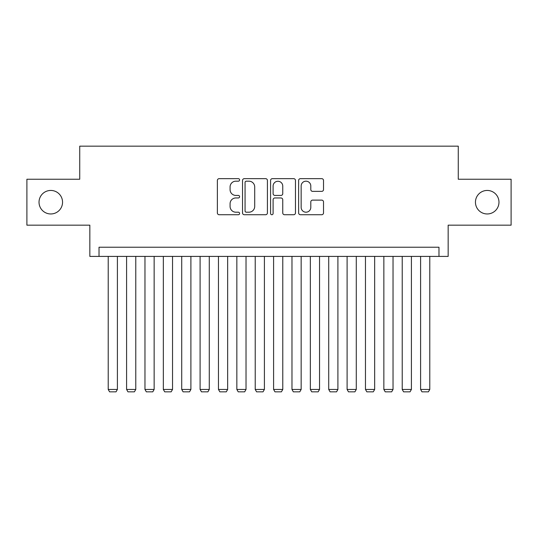 <?xml version="1.0" encoding="UTF-8"?>
<svg xmlns="http://www.w3.org/2000/svg" width="538" height="538" viewBox="0 0 538 538"><rect width="100%" height="100%" fill="white"/><g stroke="black" fill="none" stroke-linecap="round" stroke-linejoin="round"><path stroke-width="0.81" d="M239.598 179.914A1.264 1.264 0 0 0 238.334 178.656L219.174 178.656A1.802 1.802 0 0 0 217.372 180.459L217.372 212.927A1.802 1.802 0 0 0 219.174 214.729L238.334 214.729A1.264 1.264 0 0 0 239.598 213.465A1.264 1.264 0 0 0 238.334 212.201L235.859 212.201A5.77 5.77 0 0 1 230.082 206.431L230.082 203.727A5.77 5.77 0 0 1 235.859 197.957L238.334 197.957A1.264 1.264 0 0 0 239.598 196.693A1.264 1.264 0 0 0 238.334 195.429L235.859 195.429A5.77 5.77 0 0 1 230.082 189.658L230.082 186.948A5.77 5.77 0 0 1 235.859 181.178L238.334 181.178A1.264 1.264 0 0 0 239.598 179.914M475.451 202.207A11.762 11.762 0 0 0 487.213 213.963A11.762 11.762 0 0 0 498.975 202.207A11.762 11.762 0 0 0 487.213 190.445A11.762 11.762 0 0 0 475.451 202.207M39.025 202.207A11.762 11.762 0 0 0 50.787 213.963A11.762 11.762 0 0 0 62.549 202.207A11.762 11.762 0 0 0 50.787 190.445A11.762 11.762 0 0 0 39.025 202.207M321.711 191.373A1.802 1.802 0 0 0 323.52 189.564L323.52 180.459A1.802 1.802 0 0 0 321.711 178.656L300.433 178.656A1.802 1.802 0 0 0 298.624 180.459L298.624 212.927A1.802 1.802 0 0 0 300.433 214.729L321.711 214.729A1.802 1.802 0 0 0 323.52 212.927L323.52 201.925A1.802 1.802 0 0 0 321.711 200.116L312.605 200.116A1.802 1.802 0 0 0 310.803 201.925L310.803 207.379A4.822 4.822 0 0 1 305.974 212.201A4.822 4.822 0 0 1 301.152 207.379L301.152 186.007A4.822 4.822 0 0 1 305.974 181.178A4.822 4.822 0 0 1 310.803 186.007L310.803 189.564A1.802 1.802 0 0 0 312.605 191.373L321.711 191.373M438.974 256.411L448.161 256.411L448.161 225.173L511.1 225.173L511.1 179.235L458.268 179.235L458.268 146.161L79.732 146.161L79.732 179.235L26.9 179.235L26.9 225.173L89.839 225.173L89.839 256.411L438.974 256.411L438.974 247.224L99.026 247.224L99.026 256.411M267.42 180.459A1.802 1.802 0 0 0 265.617 178.656L244.333 178.656A1.802 1.802 0 0 0 242.53 180.459L242.53 212.927A1.802 1.802 0 0 0 244.333 214.729L265.617 214.729A1.802 1.802 0 0 0 267.42 212.927L267.42 180.459M272.383 178.656L293.667 178.656A1.802 1.802 0 0 1 295.47 180.459L295.47 212.927A1.802 1.802 0 0 1 293.667 214.729L284.555 214.729A1.802 1.802 0 0 1 282.753 212.927L282.753 199.759A1.802 1.802 0 0 0 280.95 197.957L274.905 197.957A1.802 1.802 0 0 0 273.102 199.759L273.102 213.465A1.264 1.264 0 0 1 271.838 214.729A1.264 1.264 0 0 1 270.58 213.465L270.58 180.459A1.802 1.802 0 0 1 272.383 178.656M246.317 181.178A1.264 1.264 0 0 0 245.059 182.443L245.059 210.943A1.264 1.264 0 0 0 246.317 212.201L248.933 212.201A5.77 5.77 0 0 0 254.703 206.431L254.703 186.948A5.77 5.77 0 0 0 248.933 181.178L246.317 181.178M282.753 186.094A4.822 4.822 0 0 0 277.931 181.272A4.822 4.822 0 0 0 273.102 186.094L273.102 193.626A1.802 1.802 0 0 0 274.905 195.429L280.95 195.429A1.802 1.802 0 0 0 282.753 193.626L282.753 186.094M117.398 256.411L117.398 389.451L108.212 389.451L108.212 256.411M117.398 389.451L116.02 391.839L109.591 391.839L108.212 389.451M135.778 256.411L135.778 389.451L126.591 389.451L126.591 256.411M135.778 389.451L134.399 391.839L127.963 391.839L126.591 389.451M154.15 256.411L154.15 389.451L144.964 389.451L144.964 256.411M154.15 389.451L152.772 391.839L146.343 391.839L144.964 389.451M172.53 256.411L172.53 389.451L163.337 389.451L163.337 256.411M172.53 389.451L171.151 391.839L164.715 391.839L163.337 389.451M190.903 256.411L190.903 389.451L181.716 389.451L181.716 256.411M190.903 389.451L189.524 391.839L183.095 391.839L181.716 389.451M209.282 256.411L209.282 389.451L200.089 389.451L200.089 256.411M209.282 389.451L207.903 391.839L201.468 391.839L200.089 389.451M227.655 256.411L227.655 389.451L218.468 389.451L218.468 256.411M227.655 389.451L226.276 391.839L219.847 391.839L218.468 389.451M246.027 256.411L246.027 389.451L236.841 389.451L236.841 256.411M246.027 389.451L244.655 391.839L238.22 391.839L236.841 389.451M264.407 256.411L264.407 389.451L255.22 389.451L255.22 256.411M264.407 389.451L263.028 391.839L256.599 391.839L255.22 389.451M282.78 256.411L282.78 389.451L273.593 389.451L273.593 256.411M282.78 389.451L281.401 391.839L274.972 391.839L273.593 389.451M301.159 256.411L301.159 389.451L291.973 389.451L291.973 256.411M301.159 389.451L299.78 391.839L293.344 391.839L291.973 389.451M319.532 256.411L319.532 389.451L310.345 389.451L310.345 256.411M319.532 389.451L318.153 391.839L311.724 391.839L310.345 389.451M337.911 256.411L337.911 389.451L328.718 389.451L328.718 256.411M337.911 389.451L336.532 391.839L330.097 391.839L328.718 389.451M356.284 256.411L356.284 389.451L347.097 389.451L347.097 256.411M356.284 389.451L354.905 391.839L348.476 391.839L347.097 389.451M374.663 256.411L374.663 389.451L365.47 389.451L365.47 256.411M374.663 389.451L373.285 391.839L366.849 391.839L365.47 389.451M393.036 256.411L393.036 389.451L383.85 389.451L383.85 256.411M393.036 389.451L391.657 391.839L385.228 391.839L383.85 389.451M411.409 256.411L411.409 389.451L402.222 389.451L402.222 256.411M411.409 389.451L410.037 391.839L403.601 391.839L402.222 389.451M429.788 256.411L429.788 389.451L420.602 389.451L420.602 256.411M429.788 389.451L428.409 391.839L421.98 391.839L420.602 389.451"/></g></svg>
